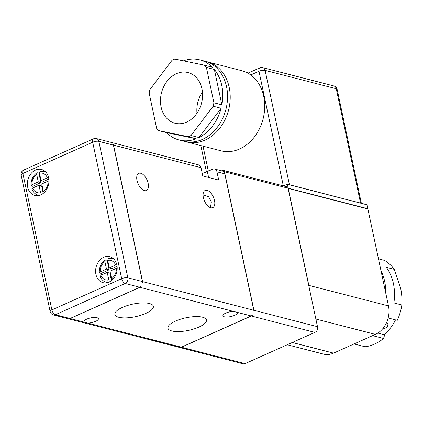 <?xml version="1.0" encoding="UTF-8"?>
<svg xmlns="http://www.w3.org/2000/svg" width="423" height="423" viewBox="0 0 423 423"><rect width="100%" height="100%" fill="white"/><g stroke="black" fill="none" stroke-linecap="round" stroke-linejoin="round"><path stroke-width="0.63" d="M385.765 293.155A45.843 36.225 -75.5 0 0 384.655 281.364A45.843 36.225 -75.5 0 0 380.991 270.709M394.273 269.335L386.31 267.283A45.843 36.225 104.5 0 1 393.416 283.622A45.843 36.225 104.5 0 1 393.887 302.921L401.85 304.978C402.257 299.759 401.834 294.038 400.586 287.804L394.273 269.335A45.843 36.225 -75.5 0 0 384.528 260.388L378.469 258.828M388.166 317.985L397.271 320.327A45.843 36.225 -75.5 0 0 401.85 304.978M387.479 323.357L388.092 323.722L387.235 327.201L383.349 328.83M105.242 259.939L104.909 261.62L106.506 269.123L100.172 271.957L99.289 272.745C99.088 267.241 101.071 262.974 105.242 259.939L107.119 260.208L109.16 269.805L101.06 273.432A12.299 9.718 -75.5 0 0 101.298 275.077M101.06 273.432L99.289 272.745M107.638 259.896A12.299 9.718 -75.5 0 0 107.119 260.208M33.068 187.865A12.299 9.718 104.5 0 1 32.83 186.22L31.059 185.533C30.858 180.034 32.841 175.767 37.013 172.732L36.679 174.413L38.276 181.911L31.942 184.745L31.059 185.533M37.013 172.732L38.89 173.002A12.299 9.718 104.5 0 1 39.408 172.69M95.921 274.358A13.42 10.601 -75.5 0 0 103.043 282.664A13.42 10.601 -75.5 0 0 113.766 278.271A13.42 10.601 -75.5 0 0 116.864 264.988A13.42 10.601 -75.5 0 0 109.742 256.682A13.42 10.601 -75.5 0 0 99.024 261.076A13.42 10.601 -75.5 0 0 95.921 274.358M27.691 187.146A13.42 10.601 -75.5 0 0 34.813 195.458A13.42 10.601 -75.5 0 0 45.531 191.059A13.42 10.601 -75.5 0 0 48.634 177.782A13.42 10.601 -75.5 0 0 41.512 169.47A13.42 10.601 -75.5 0 0 30.794 173.869A13.42 10.601 -75.5 0 0 27.691 187.146M161.105 107.03A26.163 20.674 -75.5 0 0 174.995 123.23A26.163 20.674 -75.5 0 0 195.897 114.659A26.163 20.674 -75.5 0 0 201.945 88.761A26.163 20.674 -75.5 0 0 188.055 72.56A26.163 20.674 -75.5 0 0 167.159 81.131A26.163 20.674 -75.5 0 0 161.105 107.03M214.35 69.446L221.874 104.846A41.369 32.687 -75.5 0 0 221.779 85.504A41.369 32.687 -75.5 0 0 214.35 69.446L206.387 67.394A41.369 32.687 -75.5 0 0 204.42 65.19L212.383 67.246A41.369 32.687 -75.5 0 0 199.815 59.886A41.369 32.687 -75.5 0 0 183.434 60.859M179.162 140.008A41.369 32.687 -75.5 0 0 196.24 138.776L166.599 132.653A41.369 32.687 -75.5 0 0 179.162 140.008L183.942 141.24A41.369 32.687 -75.5 0 0 216.988 127.683A41.369 32.687 -75.5 0 0 226.559 86.736A41.369 32.687 -75.5 0 0 204.595 61.118L199.815 59.886M204.42 65.19L174.778 59.067A41.369 32.687 -75.5 0 0 172.034 60.293L149.916 89.57A41.369 32.687 -75.5 0 0 149.139 93.002L156.663 128.396A41.369 32.687 -75.5 0 0 158.636 130.601L166.599 132.653M185.279 141.546A41.369 32.687 -75.5 0 0 186.596 141.927A41.369 32.687 -75.5 0 0 219.643 128.37A41.369 32.687 -75.5 0 0 229.213 87.418A41.369 32.687 -75.5 0 0 207.249 61.8A41.369 32.687 -75.5 0 0 205.911 61.494M186.596 141.927L221.102 150.821A41.369 32.687 -75.5 0 0 254.154 137.264A41.369 32.687 -75.5 0 0 263.719 96.317A41.369 32.687 -75.5 0 0 250.733 74.956C248.497 73.47 247.931 72.835 249.041 73.057M207.249 61.8L241.755 70.699A41.369 32.687 -75.5 0 1 246.387 72.375L248.513 72.92M122.432 307.394A19.68 6.43 168 0 0 114.866 314.495A19.68 6.43 168 0 0 126.144 317.879A19.68 6.43 168 0 0 145.792 313.411A19.68 6.43 168 0 0 153.364 306.31A19.68 6.43 168 0 0 142.08 302.926A19.68 6.43 168 0 0 122.432 307.394M175.524 321.078A19.68 6.43 168 0 0 167.952 328.179A19.68 6.43 168 0 0 179.236 331.563A19.68 6.43 168 0 0 198.884 327.101A19.68 6.43 168 0 0 206.45 319.994A19.68 6.43 168 0 0 195.172 316.61A19.68 6.43 168 0 0 175.524 321.078M210.411 207.614L211.384 201.887L208.629 196.711L203.072 194.977M203.373 197.61A9.391 4.87 65.9 0 0 212.78 207.624A9.391 4.87 65.9 0 0 214.519 200.486A9.391 4.87 65.9 0 0 205.113 190.477A9.391 4.87 65.9 0 0 203.373 197.61M137.01 180.505A9.391 4.87 65.9 0 0 146.416 190.514A9.391 4.87 65.9 0 0 148.156 183.381A9.391 4.87 65.9 0 0 138.749 173.367A9.391 4.87 65.9 0 0 137.01 180.505M237.208 312.364A7.381 2.411 -12 0 1 237.366 312.703A7.381 2.411 -12 0 1 234.527 315.368A7.381 2.411 -12 0 1 227.156 317.039A7.381 2.411 -12 0 1 222.926 315.77A7.381 2.411 -12 0 1 225.766 313.11A7.381 2.411 -12 0 1 233.559 311.423L139.955 287.296L70.139 318.524L181.361 347.193L251.177 315.965L233.559 311.423M84.108 322.125A7.381 2.411 -12 0 1 83.95 321.787A7.381 2.411 -12 0 1 86.789 319.127A7.381 2.411 -12 0 1 94.16 317.451A7.381 2.411 -12 0 1 98.39 318.72A7.381 2.411 -12 0 1 95.55 321.385A7.381 2.411 -12 0 1 87.757 323.066M107.209 272.428L108.801 279.931A10.062 7.952 -75.5 0 1 100.875 275.262L107.209 272.428L109.864 273.115L111.455 280.602M107.701 260.372A10.062 7.952 -75.5 0 1 115.627 265.041L109.298 267.875L107.701 260.372L108.209 258.617L112.65 258.585A12.299 9.718 104.5 0 1 113.681 258.929M100.436 276.393L100.875 275.262M41.771 183.973L48.1 181.139A10.062 7.952 -75.5 0 1 43.363 191.476L41.771 183.973M38.979 185.221L40.571 192.724A10.062 7.952 -75.5 0 1 32.645 188.055L38.979 185.221L41.634 185.909L43.225 193.39M32.201 189.187L32.645 188.055M251.31 316.002L181.493 347.23L245.07 363.616L314.881 332.388L251.31 316.002A4.473 3.532 -75.5 0 0 252.357 315.304L251.177 315.965M181.361 347.193L180.362 347.51A4.473 3.532 -75.5 0 0 181.493 347.23M70.007 318.493L139.823 287.265L125.219 283.5L55.408 314.728L70.007 318.493A4.473 3.532 104.5 0 1 68.875 318.773L70.139 318.524M139.955 287.296L140.864 286.567A4.473 3.532 104.5 0 1 139.823 287.265M142.435 281.565L113.427 145.115L98.829 141.351L127.831 277.805L142.435 281.565A4.473 3.532 104.5 0 1 142.53 282.934L142.567 281.602L253.789 310.271L224.782 173.816L216.951 171.801A4.473 3.532 -75.5 0 0 214.577 169.031A4.473 3.532 -75.5 0 0 212.584 169.226L207.349 171.569A13.42 4.383 -12 0 1 202.226 173.34M96.455 138.58A4.473 4.473 0 0 0 93.515 138.829A4.473 2.321 65.9 0 0 92.685 142.228L22.868 173.456L51.876 309.911L121.687 278.678L92.685 142.228A4.473 1.459 -12 0 1 98.829 141.351A4.473 3.532 104.5 0 0 96.455 138.58L198.651 164.922A4.473 3.532 104.5 0 1 201.025 167.693L113.56 145.147L112.978 143.899A4.473 3.532 104.5 0 1 113.427 145.115M288.079 188.304L367.862 208.941L388.473 305.903A22.361 17.671 104.5 0 1 375.413 334.387L333.525 353.12A22.361 17.671 104.5 0 1 323.547 354.104L287.254 344.745M221.557 170.829L222.292 170.501A2.237 1.766 -75.5 0 1 223.291 170.4A2.237 1.766 -75.5 0 1 224.476 171.786L253.922 310.302L317.493 326.693L288.052 188.172L224.476 171.786M283.426 185.903L287.265 184.185L366.635 204.642L366.984 204.806L367.613 208.825M317.493 326.693L317.726 328.095A4.473 3.532 104.5 0 1 316.06 331.727L314.881 332.388M245.07 363.616L244.071 363.933A4.473 3.532 104.5 0 1 243.209 363.849L53.414 314.924A4.473 3.532 104.5 0 0 55.408 314.728A4.473 2.321 65.9 0 1 51.876 309.911A4.473 1.459 -12 0 0 50.152 311.524A4.473 4.473 0 0 0 53.414 314.924M113.56 145.147L142.567 281.602M201.025 167.693L202.786 175.963L218.712 180.071L216.951 171.801M253.789 310.271L254.022 311.672A4.473 3.532 -75.5 0 0 253.922 310.302M214.577 169.031L222.54 171.082A4.473 3.532 104.5 0 1 224.47 172.642L224.782 173.816M286.805 186.786A2.237 1.766 104.5 0 1 287 186.823A2.237 1.766 104.5 0 1 287.82 187.384L288.052 188.172M309.229 287.793A22.361 17.671 -75.5 0 0 308.838 285.377L388.473 305.903M367.862 208.941L288.227 188.415L308.838 285.377M366.984 204.806L287.349 184.28L288.185 188.209L367.82 208.735M287.265 184.185L283.616 185.951M221.874 104.846L213.911 102.789A41.369 32.687 -75.5 0 1 213.139 106.221L191.022 135.497L198.984 137.549A41.369 32.687 -75.5 0 0 221.102 108.272L213.139 106.221M196.24 138.776L188.277 136.724A41.369 32.687 -75.5 0 0 191.022 135.497M188.277 136.724L158.636 130.601M206.387 67.394L213.911 102.789M221.102 108.272L198.984 137.549M202.443 91.981A26.163 20.674 -75.5 0 0 196.975 113.184M246.387 72.375L247.994 72.788M39.471 173.166A10.062 7.952 -75.5 0 1 47.397 177.834L41.068 180.663L39.471 173.166L39.979 171.405L44.42 171.373A12.299 9.718 104.5 0 1 45.451 171.722M111.593 278.683L110.001 271.18L116.33 268.346A10.062 7.952 -75.5 0 1 111.593 278.683M38.89 173.002L40.931 182.599L32.83 186.22M48.846 179.056L43.722 181.351L41.068 180.663M40.931 182.599L38.276 181.911M117.081 266.263L111.952 268.557L109.298 267.875M109.16 269.805L106.506 269.123M377.839 333.075L384.026 334.672A40.254 31.804 -75.5 0 0 395.521 319.878M353.697 344.1A45.843 36.225 104.5 0 0 354.421 344.021L365.038 346.76A45.843 36.225 -75.5 0 0 383.561 338.474L384.465 335.566L384.026 334.672M383.561 338.474L372.943 335.735A45.843 36.225 -75.5 0 0 373.572 335.212M104.909 261.62A10.062 7.952 -75.5 0 0 100.172 271.957M107.579 282.601A12.299 9.718 104.5 0 1 106.511 282.405L107.426 282.638M36.679 174.413A10.062 7.952 -75.5 0 0 31.942 184.745M39.35 195.394A12.299 9.718 104.5 0 1 38.282 195.193L39.196 195.431M203.024 146.162L208.333 171.13M283.331 185.877L258.971 71.27L250.733 74.956M292.293 342.493L333.525 353.12M375.413 334.387L315.87 319.037M360.56 203.077L336.253 88.735L265.115 70.392L289.422 184.74M208.602 177.464L207.349 171.569M127.831 277.805A4.473 3.532 104.5 0 1 125.219 283.5A4.473 2.321 65.9 0 1 121.687 278.678A4.473 1.459 -12 0 1 127.831 277.805M258.971 71.27A4.473 1.459 -12 0 1 265.115 70.392A4.473 3.532 104.5 0 0 262.741 67.627A4.473 4.473 0 0 0 259.796 67.876A4.473 2.321 65.9 0 0 258.971 71.27M262.741 67.627L333.879 85.964A4.473 3.532 104.5 0 1 336.253 88.735A4.473 1.459 -12 0 1 337.142 89.364L361.353 203.283M21.15 175.069A4.473 1.459 -12 0 1 22.868 173.456A4.473 2.321 65.9 0 1 23.699 170.057A4.473 4.473 0 0 0 21.15 175.069L50.152 311.524M112.65 258.585L113.565 258.818M44.42 171.373L45.335 171.611M100.002 276.113C101.261 279.423 103.429 281.517 106.511 282.405M31.773 188.907C33.031 192.216 35.199 194.31 38.282 195.193M287 186.823L223.291 170.4M248.343 72.878L241.158 70.546M248.396 72.973L259.796 67.876M337.142 89.364A4.473 4.473 0 0 0 333.879 85.964M200.84 145.597L206.445 171.955M93.515 138.829L23.699 170.057"/></g></svg>
